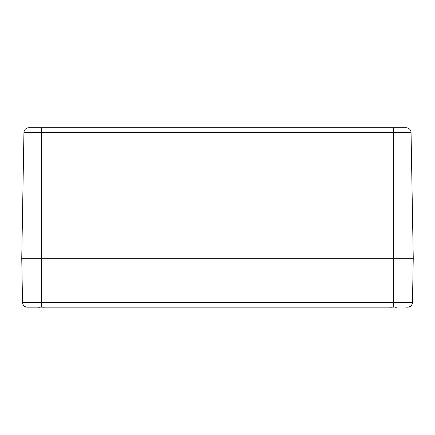 <?xml version="1.0" encoding="UTF-8"?>
<svg xmlns="http://www.w3.org/2000/svg" width="435" height="435" viewBox="0 0 435 435"><rect width="100%" height="100%" fill="white"/><g stroke="black" fill="none" stroke-linecap="round" stroke-linejoin="round"><path stroke-width="0.65" d="M28.835 127.732A4.894 4.894 0 0 0 23.941 132.539A4.894 4.894 0 0 1 28.835 127.732L406.165 127.732A4.894 4.894 0 0 1 411.059 132.539L413.25 258.232L412.478 302.363A4.894 4.894 0 0 1 407.584 307.17L405.746 307.17M29.254 307.17L27.416 307.17A4.894 4.894 0 0 1 22.522 302.363L21.75 258.232L413.25 258.232L21.75 258.232L23.941 132.539L411.059 132.539A4.894 4.894 0 0 0 406.165 127.732M412.478 302.363A4.894 4.894 0 0 1 407.584 307.17A4.894 4.894 0 0 0 412.478 302.363L393.675 302.363L393.675 307.17L41.325 307.17L41.325 302.363L22.522 302.363A4.894 4.894 0 0 0 27.416 307.17L41.325 307.17M43.641 307.17A21.005 15.845 105.3 0 1 43.223 307.257L42.489 307.181M44.876 307.164L43.886 307.257A21.005 13.3 -103 0 0 44.218 307.17M38.432 307.17A21.005 13.3 103 0 0 38.764 307.257L37.774 307.164L38.873 307.23M40.151 307.164L39.427 307.257A21.005 15.845 -105.3 0 1 39.009 307.17M395.991 307.17A21.005 15.845 105.3 0 1 395.573 307.257L394.839 307.181M397.226 307.164L396.236 307.257A21.005 13.3 -103 0 0 396.568 307.17M390.782 307.17A21.005 13.3 103 0 0 391.114 307.257L390.124 307.164L391.223 307.23M392.5 307.164L391.777 307.257A21.005 15.845 -105.3 0 1 391.359 307.17M393.675 127.732L393.675 302.363L41.325 302.363L41.325 127.732M27.416 307.17A4.894 4.894 0 0 1 22.522 302.363M39.416 307.257L40.33 307.039M43.234 307.257L42.32 307.039M38.247 307.235L37.807 307.17M392.68 307.039L391.348 307.17L391.951 307.268M395.584 307.257L394.67 307.039M390.597 307.235L390.157 307.17"/></g></svg>
